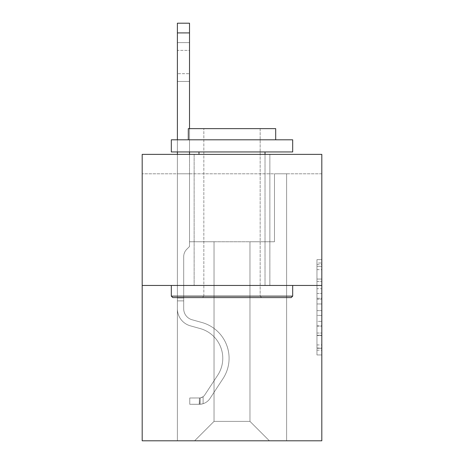 <?xml version="1.0" encoding="UTF-8"?>
<svg xmlns="http://www.w3.org/2000/svg" width="464" height="464" viewBox="0 0 464 464"><rect width="100%" height="100%" fill="white"/><g stroke="black" fill="none" stroke-linecap="round" stroke-linejoin="round"><path stroke-width="0.35" stroke-dasharray="2.32 1.74" d="M316.958 288.712L316.958 303.961L321.813 303.961L321.813 350.181L321.813 264.41L321.813 303.961L316.958 303.961L316.958 262.978L316.958 354.948L316.958 259.643L316.958 348.278L321.813 348.278L316.958 348.278L321.813 348.278L316.958 348.278L316.958 333.03L316.958 354.948L321.813 354.948L321.813 259.643L321.813 348.041L321.813 310.631L316.958 310.631L321.813 310.631L321.813 333.03L321.813 266.313L316.958 266.313L321.813 266.313L321.813 354.948L321.813 264.41L321.813 354.948L316.958 354.948L316.958 259.643L321.813 259.643L321.813 264.41L321.813 259.643L321.813 264.41L321.813 259.643L321.813 262.978L321.813 259.643L316.958 259.643L316.958 266.313L321.813 266.313L316.958 266.313L316.958 288.712L321.813 288.712M269.868 154.373L269.868 285.453L194.132 285.453L269.868 285.453L194.132 285.453L269.868 285.453L269.868 154.373L194.132 154.373L194.132 285.453L194.132 154.373L269.868 154.373M321.813 298.242L321.813 293.474L321.813 298.242L316.958 298.242L316.958 279.061L316.958 335.53L316.958 321.355L321.813 321.355L316.958 321.355L316.958 354.948L321.813 354.948L316.958 354.948L321.813 354.948L316.958 354.948L316.958 259.643L321.813 259.643L316.958 259.643L321.813 259.643L316.958 259.643L316.958 298.242L321.813 298.242M321.813 173.791L321.813 154.373L142.187 154.373L321.813 154.373L321.813 440.8L142.187 440.8L142.187 285.453L321.813 285.453L142.187 285.453L142.187 154.373L321.813 154.373L321.813 173.791L142.187 173.791L321.813 173.791M269.381 440.8L286.613 440.8L286.613 173.791L274.479 173.791L274.479 241.756L249.963 241.756L249.963 421.382L269.381 440.8L286.613 440.8L286.613 173.791L274.479 173.791L274.479 241.756L249.963 241.756L249.963 421.382L214.037 421.382L214.037 241.756L214.037 421.382L214.037 241.756L214.037 421.382L214.037 241.756L249.963 241.756L249.963 421.382L269.381 440.8L286.613 440.8L286.613 173.791L274.479 173.791L274.479 241.756L249.963 241.756L249.963 421.382L269.381 440.8L286.613 440.8L286.613 173.791L274.479 173.791L274.479 241.756L249.963 241.756L249.963 421.382L269.381 440.8L286.613 440.8L286.613 173.791L274.479 173.791L274.479 241.756L249.963 241.756L249.963 421.382L269.381 440.8L286.613 440.8L286.613 173.791L274.479 173.791L274.479 241.756L249.963 241.756L249.963 421.382L269.381 440.8L286.613 440.8L286.613 173.791L274.479 173.791L274.479 241.756L249.963 241.756L249.963 421.382L269.381 440.8L286.613 440.8L286.613 173.791L274.479 173.791L274.479 241.756L249.963 241.756L249.963 421.382L269.381 440.8L286.613 440.8L286.613 173.791L274.479 173.791L274.479 241.756L249.963 241.756L249.963 421.382L269.381 440.8L286.613 440.8L286.613 173.791L274.479 173.791L274.479 241.756L249.963 241.756L249.963 421.382L269.381 440.8L286.613 440.8L286.613 173.791L274.479 173.791L274.479 241.756L249.963 241.756L249.963 421.382L269.381 440.8L286.613 440.8L286.613 173.791L274.479 173.791L274.479 241.756L249.963 241.756L249.963 421.382L269.381 440.8L286.613 440.8L286.613 173.791L274.479 173.791L274.479 241.756L249.963 241.756L249.963 421.382L269.381 440.8L286.613 440.8L286.613 173.791L274.479 173.791L274.479 241.756L249.963 241.756L249.963 421.382L269.381 440.8L286.613 440.8L286.613 173.791L274.479 173.791L274.479 241.756L249.963 241.756L249.963 421.382L269.381 440.8L194.619 440.8L286.613 440.8L286.613 173.791L274.479 173.791L274.479 241.756L249.963 241.756L249.963 421.382L269.381 440.8L249.963 421.382L249.963 241.756L189.521 241.756L189.521 173.791L177.387 173.791L177.387 440.8L194.619 440.8L214.037 421.382L214.037 241.756L189.521 241.756L189.521 173.791L177.387 173.791L177.387 440.8L194.619 440.8L214.037 421.382L214.037 241.756L189.521 241.756L189.521 173.791L177.387 173.791L177.387 440.8L194.619 440.8L214.037 421.382L214.037 241.756L189.521 241.756L189.521 173.791L177.387 173.791L177.387 440.8L194.619 440.8L214.037 421.382L214.037 241.756L189.521 241.756L189.521 173.791L177.387 173.791L177.387 440.8L194.619 440.8L214.037 421.382L214.037 241.756L189.521 241.756L189.521 173.791L177.387 173.791L177.387 440.8L194.619 440.8L214.037 421.382L214.037 241.756L189.521 241.756L189.521 173.791L177.387 173.791L177.387 440.8L194.619 440.8L214.037 421.382L214.037 241.756L189.521 241.756L189.521 173.791L177.387 173.791L177.387 440.8L194.619 440.8L214.037 421.382L214.037 241.756L189.521 241.756L189.521 173.791L177.387 173.791L177.387 440.8L194.619 440.8L214.037 421.382L214.037 241.756L189.521 241.756L189.521 173.791L177.387 173.791L177.387 440.8L194.619 440.8L214.037 421.382L214.037 241.756L189.521 241.756L189.521 173.791L177.387 173.791L177.387 440.8L194.619 440.8L214.037 421.382L214.037 241.756L189.521 241.756L189.521 173.791L177.387 173.791L177.387 440.8L194.619 440.8L214.037 421.382L214.037 241.756L189.521 241.756L189.521 173.791L177.387 173.791L177.387 440.8L194.619 440.8L214.037 421.382L249.963 421.382L269.381 440.8M177.387 440.8L194.619 440.8L214.037 421.382L214.037 241.756L189.521 241.756L189.521 173.791L177.387 173.791L177.387 440.8L194.619 440.8L214.037 421.382L194.619 440.8L214.037 421.382L194.619 440.8L177.387 440.8L177.387 173.791L177.387 440.8M189.521 173.791L177.387 173.791L189.521 173.791L189.521 241.756L189.521 173.791M142.187 173.791L142.187 154.373L142.187 173.791M214.037 241.756L189.521 241.756L214.037 241.756M142.187 285.453L321.813 285.453M316.958 303.961L321.813 303.961L316.958 303.961M316.958 262.978L316.958 259.643L316.958 262.978L321.813 262.978L316.958 262.978M316.958 335.292L316.958 315.398L316.958 335.292L321.813 335.292L316.958 335.292M316.958 315.398L316.958 310.631L321.813 310.631L316.958 310.631L316.958 315.398L321.813 315.398L316.958 315.398M316.958 279.061L316.958 266.313L316.958 279.061L321.813 279.061L316.958 279.061M316.958 259.643L321.813 259.643L316.958 259.643L316.958 264.41L316.958 259.643L321.813 259.643M316.958 354.948L321.813 354.948L316.958 354.948L316.958 350.181L316.958 354.948M177.387 154.373L177.387 308.757A17.719 17.719 0 0 0 190.344 325.827A17.719 17.719 0 0 1 177.387 308.757A17.719 17.719 0 0 0 190.344 325.827A17.719 17.719 0 0 1 177.387 308.757A17.719 17.719 0 0 0 190.344 325.827A17.719 17.719 0 0 1 177.387 308.757A17.719 17.719 0 0 0 190.344 325.827A17.719 17.719 0 0 1 177.387 308.757A17.719 17.719 0 0 0 190.344 325.827A17.719 17.719 0 0 1 177.387 308.757A17.719 17.719 0 0 0 190.344 325.827A17.719 17.719 0 0 1 177.387 308.757A17.719 17.719 0 0 0 190.344 325.827A17.719 17.719 0 0 1 177.387 308.757A17.719 17.719 0 0 0 190.344 325.827A17.719 17.719 0 0 1 177.387 308.757A17.719 17.719 0 0 0 190.344 325.827L200.228 328.582A30.827 30.827 0 0 1 217.726 375.185A30.827 30.827 0 0 0 200.228 328.582A30.827 30.827 0 0 1 217.726 375.185A30.827 30.827 0 0 0 200.228 328.582L190.344 325.827L200.228 328.582A30.827 30.827 0 0 1 217.726 375.185A30.827 30.827 0 0 0 200.228 328.582L190.344 325.827L200.228 328.582A30.827 30.827 0 0 1 217.726 375.185A30.827 30.827 0 0 0 200.228 328.582A30.827 30.827 0 0 1 217.726 375.185A30.827 30.827 0 0 0 200.228 328.582L190.344 325.827L200.228 328.582A30.827 30.827 0 0 1 217.726 375.185A30.827 30.827 0 0 0 200.228 328.582L190.344 325.827L200.228 328.582A30.827 30.827 0 0 1 217.726 375.185A30.827 30.827 0 0 0 200.228 328.582A30.827 30.827 0 0 1 217.726 375.185A30.827 30.827 0 0 0 200.228 328.582L190.344 325.827L200.228 328.582A30.827 30.827 0 0 1 217.726 375.185L204.711 395.021L217.726 375.185A30.827 30.827 0 0 0 200.228 328.582A30.827 30.827 0 0 1 217.726 375.185L204.711 395.021L217.726 375.185A30.827 30.827 0 0 0 200.228 328.582A30.827 30.827 0 0 1 217.726 375.185L204.711 395.021L217.726 375.185A30.827 30.827 0 0 0 200.228 328.582A30.827 30.827 0 0 1 217.726 375.185L204.711 395.021L217.726 375.185A30.827 30.827 0 0 0 200.228 328.582A30.827 30.827 0 0 1 217.726 375.185L204.711 395.021A6.554 6.554 0 0 1 203.116 396.708C199.439 398.396 199.439 398.396 203.116 396.708C199.439 398.396 199.439 398.396 203.116 396.708A6.554 6.554 0 0 0 204.711 395.021L217.726 375.185A30.827 30.827 0 0 0 200.228 328.582A30.827 30.827 0 0 1 217.726 375.185L204.711 395.021A6.554 6.554 0 0 1 199.474 397.979A6.554 6.554 0 0 0 204.711 395.021A6.554 6.554 0 0 1 203.116 396.708C199.439 398.396 199.439 398.396 203.116 396.708C199.439 398.396 199.439 398.396 203.116 396.708A6.554 6.554 0 0 0 204.711 395.021L217.726 375.185L204.711 395.021A6.554 6.554 0 0 1 199.474 397.979A6.554 6.554 0 0 0 204.711 395.021A6.554 6.554 0 0 1 203.116 396.708C199.439 398.396 199.439 398.396 203.116 396.708C199.439 398.396 199.439 398.396 203.116 396.708A6.554 6.554 0 0 0 204.711 395.021L217.726 375.185L204.711 395.021A6.554 6.554 0 0 1 199.474 397.979A6.554 6.554 0 0 0 204.711 395.021A6.554 6.554 0 0 1 203.116 396.708C199.439 398.396 199.439 398.396 203.116 396.708C199.439 398.396 199.439 398.396 203.116 396.708A6.554 6.554 0 0 0 204.711 395.021L217.726 375.185A30.827 30.827 0 0 0 200.228 328.582A30.827 30.827 0 0 1 217.726 375.185L204.711 395.021A6.554 6.554 0 0 1 199.474 397.979A6.554 6.554 0 0 0 204.711 395.021A6.554 6.554 0 0 1 203.116 396.708C199.439 398.396 199.439 398.396 203.116 396.708C199.439 398.396 199.439 398.396 203.116 396.708A6.554 6.554 0 0 0 204.711 395.021L217.726 375.185L204.711 395.021A6.554 6.554 0 0 1 199.474 397.979A6.554 6.554 0 0 0 204.711 395.021A6.554 6.554 0 0 1 203.116 396.708C199.439 398.396 199.439 398.396 203.116 396.708C199.439 398.396 199.439 398.396 203.116 396.708A6.554 6.554 0 0 0 204.711 395.021L217.726 375.185L204.711 395.021A6.554 6.554 0 0 1 199.474 397.979A6.554 6.554 0 0 0 204.711 395.021A6.554 6.554 0 0 1 203.116 396.708C199.439 398.396 199.439 398.396 203.116 396.708C199.439 398.396 199.439 398.396 203.116 396.708A6.554 6.554 0 0 0 204.711 395.021L217.726 375.185A30.827 30.827 0 0 0 200.228 328.582A30.827 30.827 0 0 1 217.726 375.185L204.711 395.021A6.554 6.554 0 0 1 199.474 397.979A6.554 6.554 0 0 0 204.711 395.021A6.554 6.554 0 0 1 203.116 396.708A6.554 6.554 0 0 0 204.711 395.021L217.726 375.185L204.711 395.021A6.554 6.554 0 0 1 199.474 397.979L189.764 397.984L189.764 404.295L189.764 397.984L199.474 397.979L199.23 404.295L189.764 404.295L199.474 404.289L199.474 397.979L189.764 397.984L189.764 404.295L189.764 397.984L199.474 397.979L199.23 404.295L189.764 404.295L199.474 404.289L199.474 397.979L189.764 397.984L189.764 404.295L189.764 397.984L199.474 397.979L199.23 404.295L189.764 404.295L199.474 404.289L199.474 397.979L189.764 397.984L189.764 404.295L189.764 397.984L199.474 397.979L199.23 404.295L189.764 404.295L199.474 404.289L199.474 397.979L189.764 397.984L189.764 404.295L189.764 397.984L199.474 397.979L199.23 404.295L189.764 404.295L199.474 404.289L199.474 397.979L189.764 397.984L189.764 404.295L189.764 397.984L199.474 397.979L199.23 404.295L189.764 404.295L199.474 404.289L199.474 397.979L189.764 397.984L189.764 404.295L189.764 397.984L199.474 397.979L199.23 404.295L189.764 404.295L199.474 404.289L199.474 397.979L189.764 397.984L199.474 397.979L199.474 404.289L199.474 397.979A6.554 6.554 0 0 0 204.711 395.021L217.726 375.185A30.827 30.827 0 0 0 200.228 328.582L190.344 325.827A17.719 17.719 0 0 1 177.387 308.757L177.387 23.2L177.387 308.757A17.719 17.719 0 0 0 190.344 325.827A17.719 17.719 0 0 1 177.387 308.757L177.387 32.909L177.387 308.757A17.719 17.719 0 0 0 190.344 325.827A17.719 17.719 0 0 1 177.387 308.757L177.387 32.909L177.387 308.757A17.719 17.719 0 0 0 190.344 325.827A17.719 17.719 0 0 1 177.387 308.757L177.387 32.909L177.387 308.757A17.719 17.719 0 0 0 190.344 325.827L200.228 328.582L190.344 325.827A17.719 17.719 0 0 1 177.387 308.757L177.387 32.909L177.387 308.757A17.719 17.719 0 0 0 190.344 325.827A17.719 17.719 0 0 1 177.387 308.757L177.387 32.909L177.387 308.757A17.719 17.719 0 0 0 190.344 325.827A17.719 17.719 0 0 1 177.387 308.757L177.387 32.909L177.387 308.757A17.719 17.719 0 0 0 190.344 325.827L200.228 328.582L190.344 325.827A17.719 17.719 0 0 1 177.387 308.757L177.387 23.2L189.521 23.2L189.521 246.517L186.783 249.249A10.55 10.55 0 0 0 183.698 256.708A10.55 10.55 0 0 1 186.783 249.249L189.521 246.517L189.521 23.2L177.387 23.2L189.521 23.2L189.521 246.517L186.783 249.249A10.55 10.55 0 0 0 183.698 256.708A10.55 10.55 0 0 1 186.783 249.249L189.521 246.517L189.521 23.2L177.387 23.2L189.521 23.2L189.521 246.517L186.783 249.249A10.55 10.55 0 0 0 183.698 256.708A10.55 10.55 0 0 1 186.783 249.249L189.521 246.517L189.521 23.2L177.387 23.2L189.521 23.2L189.521 246.517L186.783 249.249A10.55 10.55 0 0 0 183.698 256.708A10.55 10.55 0 0 1 186.783 249.249L189.521 246.517L189.521 23.2L177.387 23.2L189.521 23.2L189.521 246.517L186.783 249.249A10.55 10.55 0 0 0 183.698 256.708A10.55 10.55 0 0 1 186.783 249.249L189.521 246.517L189.521 23.2L177.387 23.2L189.521 23.2L189.521 246.517L186.783 249.249A10.55 10.55 0 0 0 183.698 256.708A10.55 10.55 0 0 1 186.783 249.249L189.521 246.517L189.521 23.2L177.387 23.2L189.521 23.2L189.521 246.517L186.783 249.249A10.55 10.55 0 0 0 183.698 256.708A10.55 10.55 0 0 1 186.783 249.249L189.521 246.517L189.521 23.2L177.387 23.2L189.521 23.2L189.521 246.517L186.783 249.249A10.55 10.55 0 0 0 183.698 256.708A10.55 10.55 0 0 1 186.783 249.249L189.521 246.517L189.521 154.373M183.698 297.975L177.387 297.975L183.698 297.975L183.698 308.757L183.698 256.708L183.698 308.757L183.698 297.975L177.387 297.975L183.698 297.975L183.698 308.757A11.409 11.409 0 0 0 192.044 319.748A11.409 11.409 0 0 1 183.698 308.757L183.698 256.708L183.698 308.757A11.409 11.409 0 0 0 192.044 319.748A11.409 11.409 0 0 1 183.698 308.757L183.698 256.708L183.698 308.757L183.698 297.975L177.387 297.975L183.698 297.975L183.698 308.757A11.409 11.409 0 0 0 192.044 319.748A11.409 11.409 0 0 1 183.698 308.757L183.698 256.708L183.698 308.757A11.409 11.409 0 0 0 192.044 319.748L201.921 322.503L192.044 319.748A11.409 11.409 0 0 1 183.698 308.757L183.698 256.708L183.698 308.757L183.698 297.975L177.387 297.975L183.698 297.975L183.698 308.757A11.409 11.409 0 0 0 192.044 319.748A11.409 11.409 0 0 1 183.698 308.757L183.698 256.708L183.698 308.757A11.409 11.409 0 0 0 192.044 319.748A11.409 11.409 0 0 1 183.698 308.757L183.698 297.975M199.474 404.289A12.864 12.864 0 0 0 209.989 398.483L222.998 378.647A37.137 37.137 0 0 0 201.921 322.503L192.044 319.748A11.409 11.409 0 0 1 183.698 308.757A11.409 11.409 0 0 0 192.044 319.748A11.409 11.409 0 0 1 183.698 308.757L183.698 256.708L183.698 308.757A11.409 11.409 0 0 0 192.044 319.748A11.409 11.409 0 0 1 183.698 308.757A11.409 11.409 0 0 0 192.044 319.748L201.921 322.503A37.137 37.137 0 0 1 222.998 378.647A37.137 37.137 0 0 0 201.921 322.503L192.044 319.748A11.409 11.409 0 0 1 183.698 308.757A11.409 11.409 0 0 0 192.044 319.748L201.921 322.503L192.044 319.748A11.409 11.409 0 0 1 183.698 308.757A11.409 11.409 0 0 0 192.044 319.748A11.409 11.409 0 0 1 183.698 308.757A11.409 11.409 0 0 0 192.044 319.748L201.921 322.503L192.044 319.748A11.409 11.409 0 0 1 183.698 308.757A11.409 11.409 0 0 0 192.044 319.748L201.921 322.503A37.137 37.137 0 0 1 222.998 378.647A37.137 37.137 0 0 0 201.921 322.503L192.044 319.748A11.409 11.409 0 0 1 183.698 308.757A11.409 11.409 0 0 0 192.044 319.748A11.409 11.409 0 0 1 183.698 308.757A11.409 11.409 0 0 0 192.044 319.748L201.921 322.503L192.044 319.748A11.409 11.409 0 0 1 183.698 308.757A11.409 11.409 0 0 0 192.044 319.748L201.921 322.503A37.137 37.137 0 0 1 222.998 378.647L209.989 398.483L222.998 378.647A37.137 37.137 0 0 0 201.921 322.503L192.044 319.748L201.921 322.503A37.137 37.137 0 0 1 222.998 378.647A37.137 37.137 0 0 0 201.921 322.503L192.044 319.748L201.921 322.503A37.137 37.137 0 0 1 222.998 378.647A37.137 37.137 0 0 0 201.921 322.503L192.044 319.748L201.921 322.503A37.137 37.137 0 0 1 222.998 378.647L209.989 398.483L222.998 378.647A37.137 37.137 0 0 0 201.921 322.503L192.044 319.748L201.921 322.503A37.137 37.137 0 0 1 222.998 378.647A37.137 37.137 0 0 0 201.921 322.503L192.044 319.748L201.921 322.503A37.137 37.137 0 0 1 222.998 378.647A37.137 37.137 0 0 0 201.921 322.503A37.137 37.137 0 0 1 222.998 378.647L209.989 398.483A12.864 12.864 0 0 1 203.116 403.692A12.864 12.864 0 0 0 209.989 398.483L222.998 378.647A37.137 37.137 0 0 0 201.921 322.503A37.137 37.137 0 0 1 222.998 378.647L209.989 398.483L222.998 378.647A37.137 37.137 0 0 0 201.921 322.503A37.137 37.137 0 0 1 222.998 378.647A37.137 37.137 0 0 0 201.921 322.503A37.137 37.137 0 0 1 222.998 378.647L209.989 398.483L222.998 378.647A37.137 37.137 0 0 0 201.921 322.503A37.137 37.137 0 0 1 222.998 378.647L209.989 398.483A12.864 12.864 0 0 1 203.116 403.692C199.375 404.486 199.375 404.486 203.116 403.692C199.375 404.486 199.375 404.486 203.116 403.692A12.864 12.864 0 0 0 209.989 398.483L222.998 378.647A37.137 37.137 0 0 0 201.921 322.503A37.137 37.137 0 0 1 222.998 378.647A37.137 37.137 0 0 0 201.921 322.503A37.137 37.137 0 0 1 222.998 378.647L209.989 398.483L222.998 378.647A37.137 37.137 0 0 0 201.921 322.503A37.137 37.137 0 0 1 222.998 378.647L209.989 398.483A12.864 12.864 0 0 1 203.116 403.692C199.375 404.486 199.375 404.486 203.116 403.692C199.375 404.486 199.375 404.486 203.116 403.692A12.864 12.864 0 0 0 209.989 398.483L222.998 378.647L209.989 398.483A12.864 12.864 0 0 1 203.116 403.692C199.375 404.486 199.375 404.486 203.116 403.692C199.375 404.486 199.375 404.486 203.116 403.692A12.864 12.864 0 0 0 209.989 398.483L222.998 378.647L209.989 398.483A12.864 12.864 0 0 1 203.116 403.692C199.375 404.486 199.375 404.486 203.116 403.692C199.375 404.486 199.375 404.486 203.116 403.692A12.864 12.864 0 0 0 209.989 398.483L222.998 378.647L209.989 398.483A12.864 12.864 0 0 1 203.116 403.692C199.375 404.486 199.375 404.486 203.116 403.692C199.375 404.486 199.375 404.486 203.116 403.692A12.864 12.864 0 0 0 209.989 398.483L222.998 378.647L209.989 398.483A12.864 12.864 0 0 1 203.116 403.692C199.375 404.486 199.375 404.486 203.116 403.692C199.375 404.486 199.375 404.486 203.116 403.692A12.864 12.864 0 0 0 209.989 398.483L222.998 378.647L209.989 398.483A12.864 12.864 0 0 1 203.116 403.692C199.375 404.486 199.375 404.486 203.116 403.692C199.375 404.486 199.375 404.486 203.116 403.692A12.864 12.864 0 0 0 209.989 398.483A12.864 12.864 0 0 1 199.474 404.289A12.864 12.864 0 0 0 209.989 398.483A12.864 12.864 0 0 1 199.474 404.289A12.864 12.864 0 0 0 209.989 398.483A12.864 12.864 0 0 1 199.474 404.289A12.864 12.864 0 0 0 209.989 398.483A12.864 12.864 0 0 1 199.474 404.289A12.864 12.864 0 0 0 209.989 398.483A12.864 12.864 0 0 1 199.474 404.289A12.864 12.864 0 0 0 209.989 398.483A12.864 12.864 0 0 1 199.474 404.289A12.864 12.864 0 0 0 209.989 398.483A12.864 12.864 0 0 1 199.474 404.289A12.864 12.864 0 0 0 209.989 398.483A12.864 12.864 0 0 1 199.474 404.289L189.764 404.295L199.474 404.289M177.387 50.385L177.387 81.455L177.387 42.618L177.387 81.455L177.387 42.618L177.387 81.455L177.387 42.618L177.387 81.455L177.387 42.618L177.387 81.455L177.387 42.618L177.387 81.455L177.387 42.618L177.387 81.455L177.387 42.618L177.387 81.455L177.387 50.385L189.521 50.385L189.521 73.689L189.521 42.618L189.521 81.455L189.521 42.618L189.521 81.455L189.521 42.618L189.521 81.455L189.521 42.618L189.521 81.455L189.521 42.618L189.521 81.455L189.521 42.618L189.521 81.455L189.521 42.618L189.521 81.455L189.521 42.618L189.521 50.385L177.387 50.385M292.685 296.131L291.23 297.586L172.77 297.586L291.23 297.586L172.77 297.586L171.315 296.131L292.685 296.131L171.315 296.131L171.315 285.453L292.685 285.453L292.685 296.131L171.315 296.131M260.159 296.131L261.615 297.586L202.385 297.586L261.615 297.586L202.385 297.586L261.615 297.586L260.159 296.131L260.159 128.644L203.841 128.644L260.159 128.644L203.841 128.644L260.159 128.644L260.159 296.131L203.841 296.131L202.385 297.586L203.841 296.131L260.159 296.131L203.841 296.131L203.841 128.644L203.841 296.131L260.159 296.131M171.315 139.809L292.685 139.809L292.685 151.948L171.315 151.948L292.685 151.948L171.315 151.948L171.315 139.809L292.685 139.809L171.315 139.809M275.691 139.809L188.309 139.809L188.309 128.644L275.691 128.644L188.309 128.644L275.691 128.644L275.691 139.809L188.309 139.809M265.014 151.948L198.986 151.948L265.014 151.948L198.986 151.948L265.014 151.948L265.014 285.453L198.986 285.453L265.014 285.453L198.986 285.453L265.014 285.453L265.014 154.373M198.986 151.948L198.986 154.373M292.685 285.453L171.315 285.453M189.521 151.948L189.521 128.644M177.387 151.948L177.387 139.809M203.116 403.692C199.375 404.486 199.375 404.486 203.116 403.692C199.375 404.486 199.375 404.486 203.116 403.692L203.116 396.708C199.439 398.396 199.439 398.396 203.116 396.708C199.439 398.396 199.439 398.396 203.116 396.708L203.116 403.692M189.521 73.689L189.521 81.455L189.521 73.689L177.387 73.689L189.521 73.689M189.764 404.295L189.764 397.984L189.764 404.295M316.958 333.03L321.813 333.03L316.958 333.03M316.958 325.879L321.813 325.879M316.958 281.567L321.813 281.567L316.958 281.567M316.958 264.41L321.813 264.41M316.958 350.181L321.813 350.181M316.958 344.943L321.813 344.943M316.958 269.654L321.813 269.654M316.958 299.193L321.813 299.193L316.958 299.193M316.958 326.117L321.813 326.117L316.958 326.117M316.958 335.53L321.813 335.53L316.958 335.53M316.958 293.474L321.813 293.474L316.958 293.474M183.698 300.887L177.387 300.887L183.698 300.887M189.521 32.909L177.387 32.909M316.958 348.041L321.813 348.041M316.958 348.278L321.813 348.278M316.958 266.313L321.813 266.313M177.387 42.618L189.521 42.618L177.387 42.618M177.387 81.455L189.521 81.455L177.387 81.455M200.204 397.909L200.204 404.254L200.204 397.909"/><path stroke-width="0.7" d="M321.813 285.453L321.813 154.373L142.187 154.373L142.187 440.8L321.813 440.8L321.813 285.453L142.187 285.453M291.23 297.586L172.77 297.586L171.315 296.131L292.685 296.131L291.23 297.586M171.315 139.809L292.685 139.809L292.685 151.948L171.315 151.948L171.315 139.809M275.691 139.809L275.691 128.644L188.309 128.644L188.309 139.809M171.315 285.453L171.315 296.131M292.685 285.453L292.685 296.131M198.986 151.948L198.986 154.373M265.014 151.948L265.014 154.373M189.521 154.373L189.521 151.948M189.521 128.644L189.521 32.909L177.387 32.909L177.387 23.2L189.521 23.2L189.521 32.909M177.387 154.373L177.387 151.948M177.387 139.809L177.387 32.909"/></g></svg>
